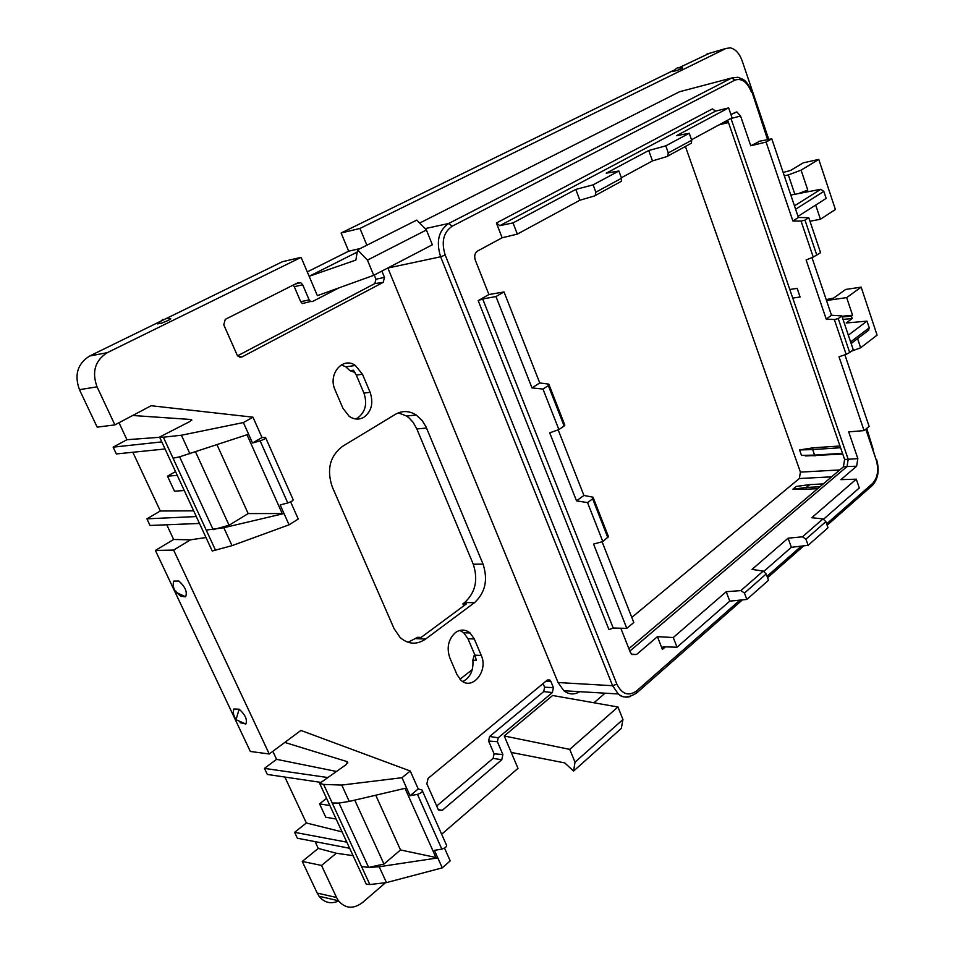 <?xml version="1.0" encoding="UTF-8"?>
<svg xmlns="http://www.w3.org/2000/svg" width="955" height="955" viewBox="0 0 955 955"><rect width="100%" height="100%" fill="white"/><g stroke="black" fill="none" stroke-linecap="round" stroke-linejoin="round"><path stroke-width="1.43" d="M727.674 120.175L844.614 459.462L848.207 459.271L789.809 289.508L797.198 288.326L789.809 289.508L730.945 118.408M792.757 298.079L800.063 296.993L797.115 288.386M797.198 288.326L800.063 296.993M826.206 319.089L831.495 315.245L841.856 315.938L838.227 318.6L834.36 319.543L826.206 319.089L806.127 259.963L813.23 257.074L801.066 221.094L792.901 220.999L766.101 142.08L750.749 145.757L740.567 116.033L730.623 118.587M857.841 458.615L848.207 459.271L847.025 466.553L856.623 466.207L857.841 458.615L848.697 431.875L864.072 430.598L839.015 356.8L846.13 354.365L834.36 319.543M844.614 459.462L843.42 466.84L628.903 648.672M811.977 257.587L831.495 315.245M801.066 221.094L804.993 220.128L808.778 217.692L820.56 252.681L813.23 257.074M808.778 217.692L798.404 217.477L792.901 220.999M766.101 142.08L771.783 138.833L798.404 217.477M750.749 145.757L758.497 141.937M771.783 138.833L758.33 141.459M790.812 195.059L820.823 189.269L823.843 191.394L826.171 198.377L798.022 216.355M848.338 335.169L867.009 321.131L869.229 327.804L850.607 341.926M488.912 294.546L504.025 291.944L495.967 296.551L482.693 298.951L478.18 300.646L488.912 294.546L475.339 260.202C474.05 256.059 474.778 253.003 477.512 251.046L502.139 237.771L496.397 223.016L499.823 225.667L513.014 222.909L517.347 234.106L502.139 237.771M730.909 114.481L736.914 111.95L740.567 116.033M856.623 466.207L840.913 479.649L856.289 479.183L859.309 487.945L823.652 519.102M657.434 636.651L662.4 649.424L662.484 647.287L663.618 646.81L677.023 647.215L729.763 601.137L726.23 591.706L673.275 637.534L657.434 636.651L636.591 654.473L631.876 654.521L630.288 652.193L620.81 628.223M844.877 354.794L869.11 426.396L864.072 430.598M838.227 318.6L849.687 352.526L853.257 349.793L841.856 315.938M849.687 352.526L846.13 354.365M629.858 651.095L847.025 466.553L843.42 466.84M819.867 486.799L806.307 487.432L805.996 489.211L792.841 489.247L806.223 487.432L805.996 489.211L817.647 488.685M809.601 484.603L796.195 486.453L792.841 489.247M685.415 146.461L800.421 472.116L799.335 478.515L631.792 617.408M823.27 483.91L809.649 484.615L823.21 483.97M718.948 124.902L728.474 122.515M815.021 455.738L801.496 455.404L799.574 449.936L812.61 449.59L812.991 447.823L799.574 449.936M840.567 447.728L812.693 449.578L812.991 447.823L839.97 445.997M842.501 453.315L814.615 455.093L812.693 449.578L814.543 455.093L815.666 455.738L814.615 455.093L801.496 455.404M868.441 330.358L869.229 327.804M867.009 321.131L846.202 323.005L852.23 318.54L851.418 316.105L852.576 315.257L846.667 297.614L861.159 287.145L877.084 335.145L860.658 347.775L857.578 338.619M843.026 319.388L852.23 318.54M558.162 429.846L583.923 495.454L593.031 497.197L592.649 498.856L587.54 502.605L602.832 541.569L593.556 544.063L626.79 628.366L613.217 628.032L608.956 629.608L478.18 300.646M602.104 541.772L633.798 622.517L626.79 628.366M504.025 291.944L539.754 382.943L531.995 387.909L495.967 296.551M549.089 384.853L564.847 425.142L564.154 426.026L548.337 385.605L548.815 384.137L539.754 382.943M517.347 234.106L579.852 200.24L594.368 195.99L620.726 181.653M496.397 223.016L712.43 108.882L715.582 111.114L728.629 107.879L732.043 117.811L691.539 139.752M621.347 177.773L652.48 160.906L666.781 156.608L690.799 143.537M856.289 479.183L811.75 517.717L822.971 518.899L825.872 521.645L828.021 527.745L808.133 545.305L791.373 547.299L763.928 571.281M791.373 547.299L788.102 538.178L752.015 569.407L763.236 571.066L766.208 573.979L744.458 593.055L740.865 590.596L726.23 591.706M788.102 538.178L802.451 536.817L822.971 518.899M673.275 637.534L677.023 647.215M809.936 484.483L806.307 487.432L809.565 484.627L796.195 486.453M132.685 415.485L191.501 419.52L190.033 421.442L159.557 437.068L163.353 437.199L181.426 435.229L243.394 422.564L252.968 417.18L151.153 405.732L114.898 424.891L97.159 427.136L79.456 389.676C74.12 374.897 77.522 363.676 89.651 356L282.477 261.682L301.112 257.361L309.145 276.305L355.857 260.082L357.588 249.864L367.436 260.13L426.419 229.976L416.786 220.092L357.588 249.864M166.767 524.784L173.643 539.48L190.523 539.826L173.607 550.08L269.25 753.984L250.329 751.466L155.39 550.45L173.607 550.08M284.781 742.441L347.298 761.672L346.367 764.478L319.65 783.387L323.626 784.425L341.771 785.07L401.995 777.704L410.244 771.007L300.909 730.444L269.25 753.984M315.102 841.642L318.266 848.41L336.327 853.245L321.525 865.445L336.554 897.497L317.203 893.08L319.089 896.268C324.354 902.762 330.872 904.337 338.643 900.995M385.271 882.909L362.649 902.427C353.469 909.339 345.4 908.766 338.452 900.732L336.554 897.497M441.652 834.24L517.992 768.357L504.252 735.971L552.623 695.491L617.945 706.998L622.958 719.509L621.335 728.355L573.585 771.079L564.739 762.902L511.235 752.433M593.974 702.773L605.088 693.187M866.746 428.377L873.085 449.077M768.823 139.525L742.095 60.642C739.361 53.301 735.422 49.027 730.288 47.846L725.919 48.478L359.951 228.436L341.114 232.996L348.682 251.177L307.283 271.912M366.863 245.196L359.951 228.436M367.436 260.13L373.727 275.327L317.358 295.656L309.145 276.305L357.206 252.084M301.112 257.361L107.282 352.67L89.651 356M79.456 389.676L97.04 386.835C91.656 371.829 95.07 360.441 107.282 352.67M97.04 386.835L114.898 424.891M342.487 446.379L395.406 414.327C402.342 410.435 409.277 410.674 416.225 415.019L422.17 420.546L426.026 426.861L483.051 564.13C488.148 579.84 485.283 592.697 474.456 602.701L425.572 639.074C416.774 644.995 408.31 644.482 400.181 637.546L394.069 628.653L332.256 486.871C326.479 469.585 329.893 456.084 342.487 446.379M338.75 287.944L312.536 301.529L310.59 301.505L309.134 299.906L302.711 284.805L294.283 286.691L293.113 285.151M384.483 277.38L383.218 282.358L374.849 283.575L375.96 279.23L384.483 277.38L381.881 271.077M383.218 282.358L241.913 356.979L238.177 356.406L237.067 354.866L223.768 324.807L225.285 319.364L298.151 282.608L300.718 282.632L302.711 284.805M387.849 267.961L558.054 682.527L563.868 690.752C568.953 694.643 574.23 694.953 579.697 691.683M683.219 90.761L679.53 91.74L419.675 223.052M489.581 736.508L543.717 691.587L544.613 687.242L553.411 687.6L552.372 692.578L498.247 737.773L489.581 736.508L488.602 741.044L494.081 753.829L502.879 754.546L497.4 741.689L498.247 737.773M502.879 754.546L501.781 759.75L442.225 810.353L438.632 810.127L438.178 809.363L426.861 783.816L428.091 778.373L547.239 680.127L549.865 680.008L550.808 681.297L546.021 681.13M553.411 687.6L550.808 681.297M449.781 657.768C446.451 647.597 448.337 639.205 455.451 632.592C460.513 629.13 465.395 629.261 470.087 632.986L474.313 638.99L481.272 655.476C488.685 671.007 471.865 691.384 460.704 679.948L456.92 674.421L449.781 657.768M355.367 365.455C342.785 356.263 327.613 374.205 335.062 389.915L342.905 408.227L349.208 416.332C354.126 419.639 359.008 419.949 363.867 417.263C371.579 411.378 373.656 403.07 370.11 392.314L362.458 374.229L355.367 365.455L345.829 366.851L350.031 370.707L354.962 372.426M815.677 205.074L820.429 219.256L835.398 209.503L818.769 159.413L801.09 170.145L807.775 190.081L798.452 193.579M803.824 192.54L807.775 190.081M794.858 194.271L788.329 174.944L801.09 170.145M851.394 351.213L860.658 347.775M842.215 316.976L851.418 316.105M564.154 426.026L558.89 429.583L549.71 432.854L576.51 500.838L587.54 502.605M558.89 429.583L542.977 389.055L531.995 387.909M576.51 500.838L583.923 495.454M602.832 541.569L608.442 536.626L593.353 498.033M548.337 385.605L542.977 389.055M579.852 200.24L575.805 189.412L593.115 184.84L595.836 192.194L595.228 195.512M513.014 222.909L575.805 189.412M728.629 107.879L676.51 135.694L689.259 133.258L691.707 140.23L691.432 143.19M652.48 160.906L648.743 150.496L665.778 145.852L668.297 152.919L667.629 156.131M648.743 150.496L606.246 173.177L618.876 171.017L621.526 178.263L621.335 181.307M593.115 184.84L618.876 171.017M665.778 145.852L689.259 133.258M744.458 593.055L746.834 599.442L729.763 601.137M766.208 573.979L768.524 580.294L746.834 599.442M825.872 521.645L805.936 539.133L808.133 545.305M805.936 539.133L802.451 536.817M321.525 865.445L302.257 861.434L317.203 893.08M318.266 848.41L302.257 861.434M336.327 853.245L353.064 855.656M346.808 842.143L294.606 832.33L297.387 838.239L349.649 848.267M294.606 832.33L306.364 822.971L342.069 831.889M284.865 777.048L306.364 822.971M327.899 777.549L264.475 768.381L267.328 774.445L321.011 782.42M264.475 768.381L276.568 759.332L336.494 771.461M272.82 751.322L276.568 759.332M179.206 594.846L180.984 596.242L185.58 596.815C187.526 592.064 185.27 586.8 178.8 581.022L173.738 581.082L173.273 583.266M240.099 722.649L245.817 724.009C247.536 719.676 245.304 714.746 239.132 709.183L233.772 709.016L233.402 711.177M173.643 539.48L155.39 550.45M190.523 539.826L206.005 537.522M132.829 452.264L160.321 511.009L146.903 518.84L150.031 525.465L199.488 523.447M146.903 518.84L196.3 516.548M160.321 511.009L193.662 510.83M118.993 422.731L126.943 439.718L113.132 447.155L116.331 453.947L165.072 448.981M113.132 447.155L161.789 441.89M126.943 439.718L159.664 437.295M157.754 323.793L161.264 323.291C170.121 319.818 172.783 318.266 169.274 318.624L166.313 318.528M360.202 248.551L348.682 251.177M709.338 53.349L679.148 67.65M673.466 70.431L341.114 232.996M676.952 68.092L672.63 71.53L676.785 70.539C681.906 68.617 683.601 67.733 681.882 67.889L677.584 67.901M472.271 669.622L459.988 679.232M373.727 275.327L432.352 244.767L426.419 229.976M573.585 771.079L575.017 762.174L569.729 749.377L504.252 735.971M569.729 749.377L617.945 706.998M422.516 791.134L446.248 844.59C447.37 846.214 445.901 847.718 441.831 849.102L434.43 850.344L442.261 867.868L450.199 860.873L444.517 848.1M442.261 867.868L386.465 882.599L369.836 884.533L366.243 884.163L319.65 783.387M418.23 788.949L422.014 789.988C423.089 791.492 421.573 792.948 417.466 794.369L410.041 795.718L418.23 788.949L410.244 771.007M265.788 438.035L293.006 499.37C293.818 500.205 292.063 501.399 287.765 502.951L280.197 504.956L289.067 524.82L298.247 519.031L290.618 501.864M289.067 524.82L232.041 545.651L212.237 551.011L159.557 437.068M252.968 417.18L262.016 437.545L265.526 437.45C266.266 438.142 264.463 439.276 260.13 440.852L252.526 443.001L262.016 437.545M483.051 564.13L473.25 564.202C478.336 579.816 475.471 592.589 464.643 602.521L462.924 603.799L466.41 603.858L421.095 637.451L417.61 637.307L408 642.297M473.25 564.202L416.858 428.974L426.539 428.031M398.402 412.846L406.579 416.058L409.277 418.135L413.24 422.504L416.858 428.974M309.134 299.906L300.694 301.696L302.377 303.559L306.83 302.449M300.694 301.696L294.283 286.691M374.849 283.575L237.616 355.797M375.96 279.23L374.241 275.064M826.218 299.643L833.691 298.032L845.676 289.449L861.159 287.145M826.517 300.527L846.667 297.614M852.576 315.257L841.964 316.248M809.971 221.226L820.429 219.256M783.16 172.437L790.68 170.42L803.31 162.816L818.769 159.413M788.329 174.944L784.306 175.804M544.613 687.242L543.085 683.541M501.781 759.75L493.102 758.377L436.686 806.02M493.102 758.377L494.081 753.829M481.272 655.476L474.933 655.154L476.354 660.347L472.856 660.156C473.632 670.386 470.302 677.525 462.853 681.584M474.933 655.154L467.974 638.74L474.313 638.99M459.797 630.431L463.748 632.759L467.974 638.74M370.11 392.314L363.939 393.102C367.484 403.798 365.407 412.083 357.695 417.944L355.582 418.959M363.939 393.102L356.311 375.088L362.458 374.229M350.031 370.707L353.434 370.218L356.311 375.088M341.281 364.882L345.829 366.851M326.562 798.344L319.567 803.871L325.762 817.229L336.124 819.02M319.567 803.871L329.905 805.566M175.529 471.603L167.495 476.163L174.467 491.18L184.267 490.524M167.495 476.163L177.272 475.375M474.528 654.199L472.856 660.156M463.641 605.924L462.924 603.799M575.017 762.174L622.958 719.509M401.995 777.704L406.579 787.982L349.255 801.412L339.013 803.06L368.654 867.438L383.982 864.048L400.515 849.95L437.808 857.9L379.195 866.746L368.642 867.438L361.527 866.519L369.836 884.533M406.579 787.982L410.041 795.718M339.013 803.06L332.197 802.988L361.527 866.519M243.394 422.564L248.61 434.227L179.612 456.824L213.156 529.679L229.081 525.25L248.181 513.587L284.017 513.527L223.816 527.721L206.22 530.073L215.615 550.426M248.61 434.227L252.526 443.001M179.612 456.824L173.058 458.221L206.22 530.073M436.208 858.115L405.027 788.341M282.37 513.897L247.011 434.752M354.747 800.123L383.982 864.048M400.515 849.95L375.733 795.205M195.536 451.882L229.081 525.25M248.181 513.587L217 444.744M804.993 220.128L816.835 255.2M823.843 191.394L795.873 209.085L795.145 207.856M751.525 92.325C747.288 81.951 741.76 77.88 734.956 80.113L731.84 77.952L737.905 77.248L742.918 79.301C743.467 79.862 747.061 80.781 751.955 91.883L767.629 139.8M734.956 80.113L452.216 226.192C443.442 232.256 441.103 241.866 445.209 255.045L616.87 684.138C622.015 694.309 628.605 696.565 636.663 690.895L739.898 600.134M872.022 485.725L872.584 483.457L826.648 523.853M801.329 546.117L767.044 576.259M872.584 483.457C877.705 477.739 878.934 469.944 876.26 460.071L865.779 429.177M665.372 646.857L662.4 649.424M799.335 478.515L831.614 476.843M800.421 472.116L839.743 469.944M728.092 121.392L723.138 122.634M820.823 189.269L794.465 205.85M679.53 91.74L731.84 77.952L448.743 223.47C438.584 230.453 435.886 241.555 440.637 256.776L445.209 255.045M452.216 226.192L448.743 223.47L425.094 228.615M387.873 268.033L440.637 256.776L612.609 685.714L618.291 693.963C622.099 697.066 626.182 697.89 630.527 696.458M616.87 684.138L612.609 685.714L558.054 682.527M636.281 693.318L636.663 690.895M866.209 428.819L876.26 460.071M715.582 111.114L499.823 225.667M636.591 654.473L631.47 654.127M740.865 590.596L763.236 571.066M482.693 298.951L613.217 628.032M607.858 537.725L592.649 498.856M668.297 152.919L691.707 140.23M595.836 192.194L621.526 178.263M347.095 761.601L347.739 763.009M191.322 419.508L191.692 420.319M706.975 54.029L725.919 48.478M425.572 639.074L415.795 638.656M464.643 602.521L474.456 602.701M239.645 357.218L241.913 356.979M543.717 691.587L552.372 692.578M438.273 809.577L442.225 810.353M497.4 741.689L488.602 741.044M175.971 591.121L176.245 592.363L180.984 596.242M236.279 718.888L239.132 709.183M323.626 784.425L332.197 802.988M379.195 866.746L386.465 882.599M417.466 794.369L441.831 849.102M341.771 785.07L349.255 801.412M163.353 437.199L173.058 458.221M223.816 527.721L232.041 545.651M260.13 440.852L287.765 502.951M181.426 435.229L189.914 453.756M734.228 112.69L736.914 111.95M842.74 454.019L805.566 455.965M728.462 122.455L719.139 124.807M752.003 92.026L768.166 139.681M563.868 690.752L618.291 693.963C622.421 698.284 628.533 697.974 636.627 693.02L742.393 599.883M876.642 459.57C879.591 470.385 878.158 479.004 872.369 485.427L827.137 525.25M803.776 545.83L767.581 577.703M868.907 330.012L851.144 343.514M338.452 900.732L319.089 896.268M416.225 415.019L406.579 416.058M310.59 301.505L302.377 303.559M295.25 284.077L300.718 282.632M547.442 679.972L549.865 680.008M470.087 632.986L463.748 632.759M347.298 761.672L347.811 762.818M173.738 581.082C172.569 585.164 173.404 588.925 176.245 592.363L185.58 596.815M233.772 709.016C232.781 713.051 233.689 716.692 236.494 719.927L245.817 724.009M191.501 419.52L191.812 420.188M163.019 319.292L157.671 323.948"/></g></svg>
